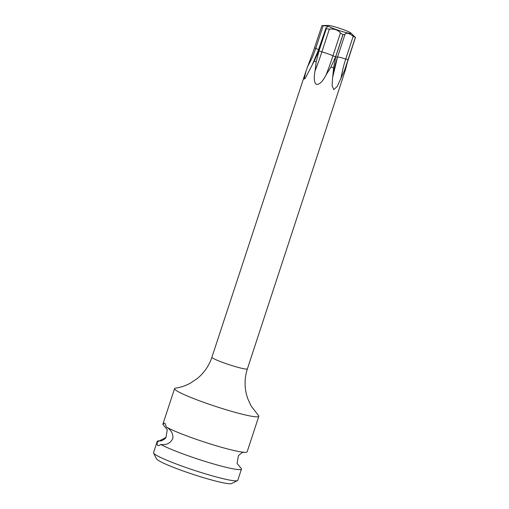 <?xml version="1.0" encoding="UTF-8"?>
<svg xmlns="http://www.w3.org/2000/svg" width="509" height="509" viewBox="0 0 509 509"><rect width="100%" height="100%" fill="white"/><g stroke="black" fill="none" stroke-linecap="round" stroke-linejoin="round"><path stroke-width="0.76" d="M160.462 440.934A44.34 4.097 18.2 0 0 157.217 441.411A44.34 4.097 18.2 0 0 157.357 441.958L165.966 437.454L167.276 429.736L163.045 424.659C163.726 423.348 164.375 422.915 164.986 423.348L166.462 427.134A44.34 4.097 18.2 0 0 166.927 427.388A44.34 4.097 18.2 0 0 215.479 445.534A44.34 4.097 18.2 0 0 241.96 452.062A44.34 4.097 18.2 0 0 247.145 451.807L258.814 416.311A44.34 4.097 18.2 0 0 258.33 415.357L251.109 405.966L247.743 398.662L246.49 394.539C244.358 385.93 244.657 377.373 247.393 368.872L345.293 70.299A18.668 1.724 -161.8 0 1 344.548 70.331L337.206 86.473L333.809 89.603L332.11 85.716L332.638 77.47L337.492 57.193A90.831 65.165 -77.3 0 0 332.81 76.414M166.462 427.134C170.992 429.781 173.143 433.503 172.907 438.306C170.585 443.212 166.538 445.254 160.774 444.44A44.34 4.097 18.2 0 0 209.791 462.84A44.34 4.097 18.2 0 0 241.457 469.107L237.767 480.324A44.34 4.097 -161.8 0 1 237.468 480.623A44.34 4.097 -161.8 0 1 206.1 474.051A44.34 4.097 -161.8 0 1 153.591 453.048A44.34 4.097 -161.8 0 1 153.527 452.628L157.217 441.411M160.774 444.44C159.4 445.54 158.388 445.865 157.733 445.42C157.128 444.955 157.001 443.803 157.357 441.958M158.076 445.579L157.733 445.42M258.814 416.311A44.34 4.097 18.2 0 1 227.148 410.044A44.34 4.097 -161.8 0 1 174.574 388.615A44.34 4.097 -161.8 0 1 175.529 388.138C180.447 387.483 185.441 385.797 190.525 383.08L197.428 378.397C204.249 372.734 209.078 365.672 211.922 357.21A18.668 1.724 18.2 0 0 212.469 357.891A18.668 1.724 18.2 0 0 231.608 365.475A18.668 1.724 18.2 0 0 247.393 368.872M174.574 388.615L162.905 424.112A44.34 4.097 18.2 0 0 163.045 424.659M241.457 469.107A44.34 4.097 18.2 0 0 241.317 468.56L237.086 463.47L238.397 455.765C241.323 452.972 243.226 451.801 244.104 452.266M237.468 480.623L231.614 483.55A39.67 3.665 -161.8 0 1 203.549 477.671A39.67 3.665 -161.8 0 1 156.568 458.876L153.591 453.048M332.746 76.808L333.611 67.862A18.668 1.724 -161.8 0 1 330.933 67.061L326.135 74.829C322.49 81.873 319.156 85.016 316.134 84.246C314.091 82.203 313.735 77.756 315.058 70.904L316.204 61.843A18.668 1.724 -161.8 0 1 314.269 61.01L305.355 78.1L304.127 79.105L306.068 70.866L313.824 50.003M333.611 67.862L335.698 56.836L337.492 57.193L344.975 34.427L337.492 57.193M312.564 64.089L318.259 50.499L318.933 50.894L326.237 28.682A18.248 1.686 18.2 0 0 326.294 28.701L329.368 29.102C334.515 28.739 338.205 30.044 340.445 33.028L332.95 55.825L335.628 56.811L342.932 34.599A18.248 1.686 18.2 0 0 343.002 34.618L344.981 34.408M328.178 25.45A12.254 1.133 -161.8 0 1 339.56 28.307A12.254 1.133 -161.8 0 1 350.625 32.805A12.254 1.133 -161.8 0 1 350.688 32.85A12.254 1.133 -161.8 0 1 342.099 31.482A12.254 1.133 -161.8 0 1 328.063 26.048A12.254 1.133 -161.8 0 1 328.178 25.45L321.974 25.571A18.248 1.686 18.2 0 0 321.955 25.571L327.389 26.093L327.58 26.589M318.933 50.894L314.269 61.01M316.204 61.843L318.99 50.919L326.294 28.701M345.293 70.299L348.073 59.623L344.548 70.331M337.505 57.154A8.538 0.789 -161.8 0 1 345.719 59.038L348.054 59.623L355.358 37.405A18.248 1.686 18.2 0 0 355.377 37.405L350.688 32.85M335.628 56.811L330.933 67.061M313.283 51.454L321.955 25.571M327.389 26.093C327.923 26.5 327.491 27.034 326.091 27.69L326.237 28.682M355.358 37.405L353.214 36.241L345.719 59.038A90.831 65.165 -77.3 0 0 340.966 78.66M348.156 59.591L355.473 37.354L346.979 63.46M318.259 50.499L326.091 27.69M342.932 34.599L340.445 33.028M353.214 36.241C348.818 33.015 346.075 32.398 344.987 34.389L345.013 34.313M335.698 56.836L343.002 34.618M317.94 52.987A18.248 1.686 18.2 0 0 318.539 53.241M334.528 58.904A18.248 1.686 18.2 0 0 335.348 59.152M314.562 47.821L315.739 48.419A90.831 86.893 -54.1 0 1 307.436 66.781M323.234 25.622L315.739 48.419A8.538 0.789 -161.8 0 1 318.545 49.615M318.99 50.919L321.873 51.899A90.831 21.728 -70.5 0 1 315.058 70.904M329.368 29.102L321.873 51.899A8.538 0.789 -161.8 0 1 332.95 55.825A90.831 21.728 -70.5 0 1 326.135 74.829M211.922 357.21L306.068 70.866M165.966 437.454C165.412 439.292 160.526 441.278 160.259 440.953L160.278 440.953"/></g></svg>
